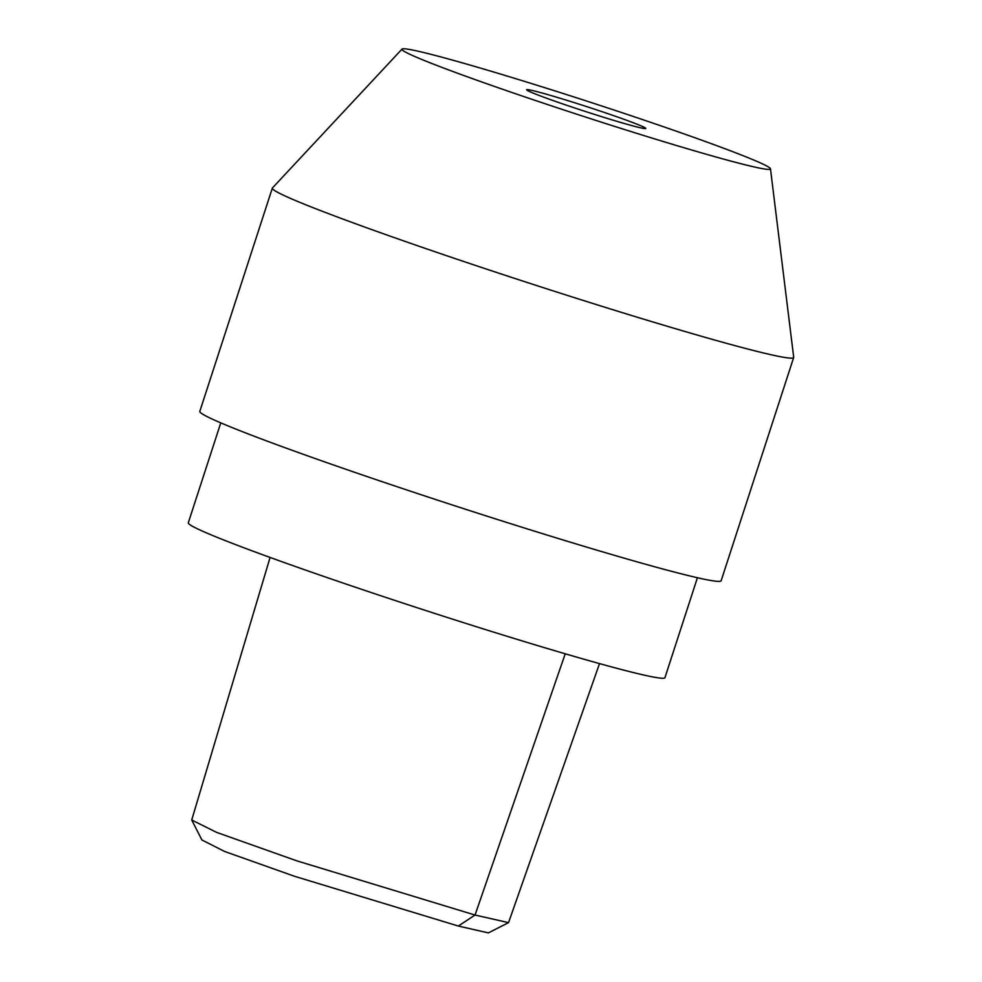 <?xml version="1.0" encoding="UTF-8"?>
<svg xmlns="http://www.w3.org/2000/svg" width="982" height="982" viewBox="0 0 982 982"><rect width="100%" height="100%" fill="white"/><g stroke="black" fill="none" stroke-linecap="round" stroke-linejoin="round"><path stroke-width="1.47" d="M495.333 86.735A193.749 7.77 -162 0 1 402.019 49.1A193.749 7.77 -162 0 1 588.611 101.698A193.749 7.77 -162 0 1 770.477 168.818A193.749 7.77 -162 0 1 495.333 86.735M556.819 101.87A62.652 2.516 18 0 0 645.788 128.458A62.652 2.516 18 0 0 586.99 106.707A62.652 2.516 18 0 0 526.622 89.743A62.652 2.516 18 0 0 556.819 101.87M770.477 168.818L793.702 357.301A274.076 10.998 -162 0 1 793.677 357.509A274.076 10.998 -162 0 1 404.461 241.179A274.076 10.998 -162 0 1 272.345 188.114A274.076 10.998 -162 0 1 272.456 187.943L402.019 49.1M272.345 188.114L199.812 411.36A274.076 10.998 18 0 0 331.916 464.425A274.076 10.998 18 0 0 721.144 580.755L793.677 357.509M220.778 422.861L188.299 522.805A250.582 10.053 18 0 0 309.085 571.315A250.582 10.053 18 0 0 664.949 677.678L697.416 577.735M270.087 557.445L191.723 819.995L216.506 832.343L296.699 860.809L475.043 915.04L508.541 922.638L488.349 932.9L458.336 926.038L294.612 876.312L224.497 851.419L201.911 839.966M508.541 922.638L599.523 663.599M565.227 653.803L475.043 915.04L458.336 926.038M201.997 840.138L191.711 820.007"/></g></svg>
